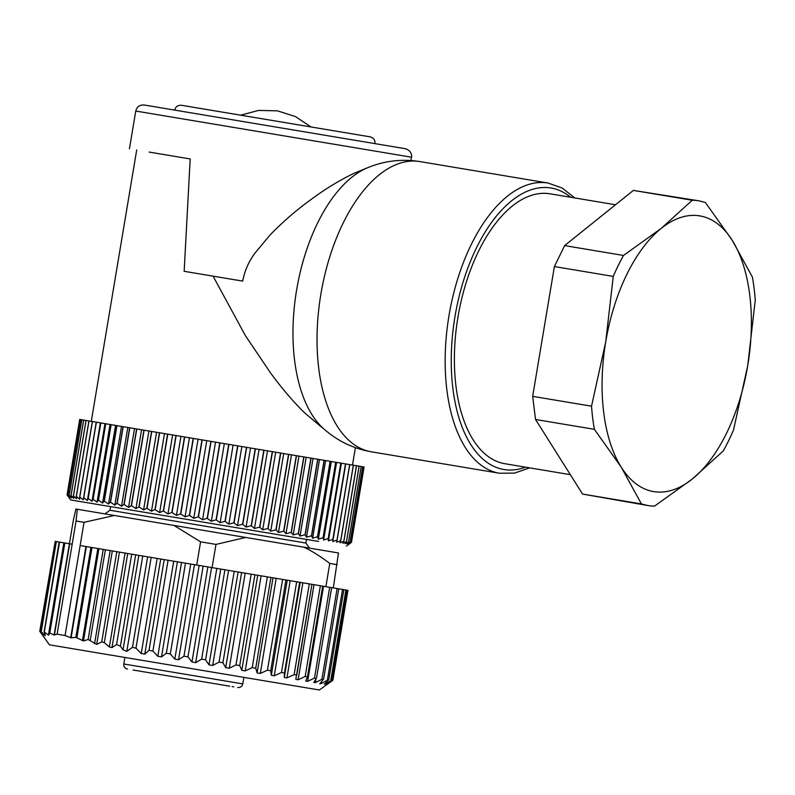 <?xml version="1.0" encoding="UTF-8"?>
<svg xmlns="http://www.w3.org/2000/svg" width="795" height="795" viewBox="0 0 795 795"><rect width="100%" height="100%" fill="white"/><g stroke="black" fill="none" stroke-linecap="round" stroke-linejoin="round"><path stroke-width="1.19" d="M181.518 678.115L183.575 678.463M229.725 686.184L145.962 672.163M232.19 686.592L233.76 686.86L232.19 686.592M190.492 679.616L186.08 678.88M138.459 670.91L136.69 670.612M133.053 670.006L146.807 672.312M183.734 678.483L187.004 679.039M109.968 510.261L305.876 543.035L306.482 539.407L318.626 541.445L70.675 499.946L110.585 506.624L109.968 510.261L104.89 513.878M67.923 495.017L80.553 419.561L79.848 419.442L67.227 494.897L79.689 419.412L67.058 494.868L68.887 497.412L67.227 494.897L69.314 497.481L67.953 495.017L70.298 497.65L69.195 495.225L71.818 497.909L71.013 495.533L73.885 498.246L73.448 495.941L76.489 498.684L76.28 496.408L79.619 499.21L79.709 496.984L83.246 499.817L83.753 497.66L87.38 500.512L88.076 498.385L91.991 501.277L93.114 499.23L97.06 502.132L98.361 500.105L102.575 503.046L104.165 501.079L108.508 504.04L110.386 502.122L114.828 505.103L117.004 503.225L121.536 506.226L123.98 504.398L128.571 507.399L131.483 505.65L135.935 508.631L138.916 506.892L143.587 509.913L146.817 508.214L151.487 511.235L154.965 509.575L159.626 512.596L163.323 510.976L167.954 513.987L171.859 512.407L176.44 515.408L180.554 513.858L185.056 516.849L189.578 515.369L193.771 518.31L198.233 516.82L202.546 519.781L207.157 518.31L211.341 521.252L216.091 519.811L220.126 522.722L224.995 521.301L228.871 524.183L233.839 522.782L237.526 525.634L242.584 524.243L246.082 527.065L251.2 525.684L254.48 528.476L259.647 527.095L262.708 529.848L267.905 528.476L270.717 531.189L275.925 529.818L278.488 532.491L283.875 531.149L285.981 533.743L291.139 532.372L293.166 534.946L298.274 533.564L300.023 536.088L305.061 534.697L306.522 537.181L311.471 535.77L312.634 538.205L317.483 536.774L318.328 539.159L323.058 537.708L323.605 540.034L328.196 538.573L328.415 540.848L332.857 539.348L332.767 541.574L337.02 540.044L336.623 542.22L340.697 540.66L339.972 542.776L343.847 541.186L342.804 543.253L346.461 541.624L345.109 543.641L348.538 541.971L346.878 543.939L350.068 542.23L348.111 544.138L351.042 542.389L348.786 544.247L350.327 543.273M351.45 542.458L364.08 467.003L351.46 542.458M350.068 542.23L362.699 466.774L363.683 466.933L351.052 542.399L364.08 467.003M92.985 499.21L105.616 423.755L110.048 424.49L97.06 502.132M105.745 423.775L93.114 499.23M88.076 498.385L100.707 422.93L105.616 423.755M104.98 423.646L91.991 501.277M100.826 422.95L88.195 498.405M83.644 497.65L96.275 422.185L100.707 422.93M100.369 422.87L87.38 500.512M96.374 422.205L83.753 497.66M79.709 496.984L92.329 421.529L96.275 422.185M96.245 422.185L83.246 499.817M92.429 421.549L79.798 497.004M76.28 496.408L88.901 420.953L92.329 421.529M88.99 420.972L76.36 496.428M73.379 495.931L85.999 420.466L88.901 420.953M86.069 420.485L73.448 495.941M71.013 495.533L83.634 420.078L85.999 420.466M83.694 420.078L71.063 495.543M80.553 419.561L81.815 419.77L69.235 495.235L81.815 419.77L83.634 420.078M80.573 419.561L67.953 495.017M348.538 541.971L361.168 466.516L362.699 466.774L350.098 542.24M361.208 466.526L348.588 541.981M346.461 541.624L359.092 466.168L361.168 466.516M359.151 466.178L346.521 541.634M343.847 541.186L356.468 465.731L359.092 466.168M356.548 465.741L343.917 541.196M340.697 540.66L353.318 465.204L356.468 465.731M353.407 465.214L340.777 540.68M337.02 540.044L349.651 464.588L353.318 465.204M349.75 464.608L337.12 540.063M332.857 539.348L345.477 463.892L349.651 464.588M345.755 463.932L332.767 541.574M345.596 463.912L332.966 539.368M328.196 538.573L340.816 463.107L345.477 463.892M341.413 463.207L328.415 540.848M340.946 463.127L328.315 538.593M323.058 537.708L335.689 462.253L340.816 463.107M336.593 462.402L323.605 540.034M335.828 462.273L323.197 537.728M317.483 536.774L330.114 461.319L335.689 462.253M331.326 461.517L318.328 539.159M330.253 461.348L317.632 536.804M311.471 535.77L324.102 460.315L330.114 461.319M325.622 460.563L312.634 538.205M324.261 460.345L311.63 535.8M305.061 534.697L317.692 459.242L324.102 460.315M319.51 459.55L306.522 537.181M317.861 459.272L305.23 534.727M298.274 533.564L310.905 458.109L317.692 459.242M313.011 458.457L300.023 536.088M311.084 458.139L298.453 533.594M291.139 532.372L303.769 456.906L310.905 458.109M306.154 457.314L293.166 534.946M303.948 456.946L291.328 532.402M283.676 531.12L296.306 455.664L303.769 456.906M298.97 456.111L285.981 533.743M296.495 455.694L283.875 531.149M275.925 529.818L288.545 454.362L296.306 455.664M291.477 454.849L278.488 532.491M288.754 454.402L276.123 529.858M267.905 528.476L280.526 453.021L288.545 454.362M283.716 453.557L270.717 531.189M280.734 453.061L268.114 528.516M259.647 527.095L272.278 451.64L280.526 453.021M275.696 452.216L262.708 529.848M272.496 451.679L259.866 527.135M251.2 525.684L263.831 450.228L272.278 451.64M267.478 450.835L254.48 528.476M264.049 450.268L251.419 525.724M242.584 524.243L255.215 448.787L263.831 450.228M259.071 449.433L246.082 527.065M255.434 448.827L242.813 524.283M233.839 522.782L246.47 447.327L255.215 448.787M250.524 448.002L237.526 525.634M246.689 447.356L234.068 522.822M224.995 521.301L237.626 445.846L246.47 447.327M241.859 446.552L228.871 524.183M237.854 445.876L225.224 521.341M216.091 519.811L228.721 444.355L237.626 445.846M233.114 445.091L220.126 522.722M228.95 444.385L216.32 519.851M207.157 518.31L219.788 442.855L228.721 444.355M224.329 443.62L211.341 521.252M220.016 442.894L207.386 518.35M198.233 516.82L210.864 441.364L219.788 442.855M215.534 442.149L202.546 519.781M211.092 441.404L198.462 516.859M189.359 515.339L201.98 439.873L210.864 441.364M206.76 440.678L193.771 518.31M202.208 439.913L189.578 515.369M180.554 513.858L193.175 438.403L201.98 439.873M198.054 439.218L185.056 516.849M193.404 438.442L180.773 513.898M171.859 512.407L184.49 436.952L193.175 438.403M189.439 437.777L176.44 515.408M184.708 436.992L172.078 512.447M163.323 510.976L175.953 435.521L184.49 436.952M180.942 436.356L167.954 513.987M176.162 435.561L163.541 511.016M154.965 509.575L167.586 434.12L175.953 435.521M172.614 434.964L159.626 512.596M167.795 434.159L155.174 509.615M146.817 508.214L159.447 432.758L167.586 434.12M164.486 433.603L151.487 511.235M159.646 432.798L147.025 508.253M138.916 506.892L151.547 431.437L159.447 432.758M156.575 432.281L143.587 509.913M151.746 431.466L139.115 506.932M131.294 505.62L143.925 430.165L151.547 431.437M148.923 430.999L135.935 508.631M144.114 430.194L131.483 505.65M123.98 504.398L136.611 428.942L143.925 430.165M141.57 429.767L128.571 507.399M136.79 428.972L124.159 504.428M117.004 503.225L129.635 427.77L136.611 428.942M134.524 428.584L121.536 506.226M129.804 427.799L117.173 503.255M110.386 502.122L123.016 426.667L129.635 427.77M127.826 427.472L114.828 505.103M123.185 426.686L110.555 502.152M104.165 501.079L116.795 425.623L123.016 426.667M121.496 426.408L108.508 504.04M116.945 425.643L104.324 501.108M98.361 500.105L110.982 424.649L116.795 425.623M115.563 425.414L102.575 503.046M111.131 424.669L98.501 500.135M110.048 424.49L110.982 424.649M213.06 276.143L245.377 335.599L270.181 372.418C281.241 387.652 292.699 401.107 304.565 412.794L319.352 425.246M254.658 253.476L270.161 234.893C282.583 222.073 296.088 210.357 310.666 199.774C324.976 189.19 339.217 180.465 353.397 173.608L365.312 168.639M149.132 152.074L190.174 158.94L184.162 271.314L242.694 281.102C244.512 271.304 248.487 262.092 254.648 253.496M144.223 105.01L405.42 148.725C412.565 151.07 411.79 157.211 411.462 157.191L135.756 111.052C136.919 106.719 139.741 104.701 144.223 105.01M529.659 467.858L514.474 473.104L499.449 473.244L371.335 451.808A147.125 75.773 -80.5 0 1 320.872 294.19A147.125 75.773 -80.5 0 1 419.899 161.584C401.664 158.722 384.114 160.819 367.25 167.884A139.006 71.59 -80.5 0 0 296.595 290.125A139.006 71.59 -80.5 0 0 323.605 428.714L319.312 425.295M499.449 473.244A147.125 75.773 -80.5 0 1 448.996 315.625A147.125 75.773 -80.5 0 1 548.013 183.029L419.899 161.584M374.952 143.627C375.25 140.119 373.64 137.853 370.112 136.849L181.469 105.278C177.812 105.089 175.556 106.699 174.701 110.108L162.876 108.13M615.499 204.762L550.041 193.811A136.829 70.477 99.5 0 0 457.96 317.125A136.829 70.477 99.5 0 0 504.875 463.714L570.333 474.665M277.833 110.962L277.157 110.853M698.885 200.817L705.354 202.447L732.205 240.289L752.388 277.028A154.488 79.57 99.5 0 1 755.25 300.162L747.727 365.621L733.527 429.956A154.488 79.57 99.5 0 1 723.291 450.904L692.246 479.067A139.771 71.987 -80.5 0 1 653.649 491.598A139.771 71.987 -80.5 0 1 621.243 467.182L641.426 503.921L647.895 505.55L582.566 494.073L535.532 419.482L532.67 396.347L554.393 266.554L564.629 245.605L633.386 190.403L698.885 200.817A154.488 79.57 99.5 0 0 692.246 200.251L633.386 190.403M554.393 266.554L613.253 276.402A154.488 79.57 99.5 0 1 623.489 255.453L661.202 228.413L692.246 200.251M564.629 245.605L623.489 255.453M532.67 396.347L591.53 406.195L605.72 341.86L613.253 276.402M535.532 419.482L594.392 429.33A154.488 79.57 99.5 0 1 591.53 406.195M647.895 505.55A154.488 79.57 99.5 0 0 654.533 506.107L692.246 479.067A139.771 71.987 -80.5 0 0 747.727 365.621A139.771 71.987 -80.5 0 0 732.205 240.289A139.771 71.987 -80.5 0 0 699.789 215.882A139.771 71.987 -80.5 0 0 661.202 228.413A139.771 71.987 -80.5 0 0 605.72 341.86A139.771 71.987 -80.5 0 0 621.243 467.182L594.392 429.33M641.426 503.921L582.566 494.073M348.677 139.224L350.694 139.562M65.091 635.513L84.032 522.325L114.46 515.478L338.471 552.972L333.314 587.912L347.932 590.357L332.866 680.321L319.322 689.99L49.419 644.825L39.75 631.27L43.457 636.139L41.261 631.777L45.226 635.781L44.49 632.194L48.416 635.076L49.797 632.999L54.13 635.006L57.111 634.172L65.091 635.513L71.093 637.848L75.853 637.351L83.485 640.939L88.136 639.498L96.682 644.387L101.73 641.893L104.314 642.698L109.362 646.961L111.966 647.607L116.577 644.546L120.403 646.196L123.016 649.823L126.793 651.363L132.477 647.329L147.622 556.838L151.159 557.424L135.965 648.173L132.477 647.329M331.445 680.629L326.397 684.763L332.38 680.659M345.904 590.019L330.72 680.768L325.006 684.256L324.34 684.147L328.305 680.361L327.361 680.202L321.18 683.62L320.077 683.432L323.664 678.97M325.145 683.392L325.006 684.256L324.34 684.147M328.305 680.361L327.361 680.202L342.546 589.453M319.759 683.958L320.077 683.432M323.336 679.536L321.925 679.298L315.357 682.647L313.836 682.388L316.539 677.916M316.35 678.364L314.502 678.056L307.635 681.355L305.707 681.027L307.536 676.595M307.446 676.873L305.191 676.495L298.105 679.755L295.81 679.377L311.958 584.335L322.641 586.124M296.774 675.084L294.13 674.647L286.935 677.887L284.292 677.449L284.471 673.027L281.48 672.53L274.265 675.77L271.324 675.273L270.717 670.732L267.438 670.175L260.293 673.435L257.093 672.898L255.732 668.217L252.194 667.631L245.218 670.91L241.809 670.334L239.722 665.544L235.986 664.918L229.268 668.237L225.701 667.641L222.918 662.732L219.042 662.076L212.672 665.465L208.996 664.849L205.587 659.83L201.612 659.164L195.679 662.623L191.953 661.996L187.958 656.879L183.963 656.213L178.537 659.751L174.811 659.125L170.309 653.927L166.344 653.261L161.494 656.899L157.817 656.282L152.898 651.006L149.013 650.36L144.799 654.106L141.242 653.51L135.965 648.173M44.202 632.552L59.565 542.101L64.276 542.886L48.843 635.096M41.191 632.134L56.356 541.564L59.565 542.101M252.194 667.631L267.378 576.872L311.958 584.335L296.793 674.945M267.378 576.872L254.907 574.785L239.722 665.544M235.986 664.918L251.17 574.159L254.907 574.785M251.17 574.159L238.112 571.973L222.918 662.732M219.042 662.076L234.227 571.327L238.112 571.973M234.227 571.327L220.772 569.071L205.587 659.83M201.612 659.164L216.806 568.415L220.772 569.071M216.806 568.415L212.086 567.62L215.972 544.406L245.734 537.45M174.035 525.455L200.588 541.832L196.703 565.046L185.493 563.168L170.309 653.927M166.344 653.261L181.528 562.512L185.493 563.168M181.528 562.512L168.083 560.256L152.898 651.006M149.013 650.36L164.207 559.61L168.083 560.256M164.207 559.61L151.159 557.424M80.146 545.539L147.622 556.838M57.111 634.172L76.052 520.993L84.032 522.325M72.166 544.207L69.682 543.79L54.418 635.046M49.35 633.049L64.435 542.915L69.682 543.79M40.883 631.478L56.356 541.564M55.938 541.494L55.223 541.375L40.098 631.747M39.75 631.27L55.223 541.375M333.314 587.912L325.89 586.67L329.776 563.446L337.199 564.688M307.546 676.525L322.671 586.124L325.89 586.67M196.703 565.046L212.086 567.62M114.46 515.478L77.324 509.267L76.052 520.993M54.13 635.006L73.299 520.526L75.923 509.029L77.324 509.267M303.909 547.189C312.008 551.054 320.633 556.48 329.776 563.446M200.588 541.832L215.972 544.406M243.866 677.36L242.773 683.889L123.782 663.974C123.573 666.637 124.785 668.337 127.409 669.062M570.651 197.259A142.712 73.508 99.5 0 0 551.014 188.008A142.712 73.508 99.5 0 0 454.969 316.629A142.712 73.508 99.5 0 0 503.911 469.517A142.712 73.508 99.5 0 0 525.485 467.162M331.237 681.474L331.376 680.689M321.488 681.762L321.18 683.62M321.925 679.298L337.11 588.538M315.973 678.97L315.357 682.647M314.502 678.056L329.687 587.296M323.545 586.273L307.635 681.355M305.191 676.495L320.375 585.746M314.025 584.683L298.105 679.755M294.13 674.647L309.315 583.888M302.845 582.805L286.935 677.887M284.292 677.449L300.202 582.367M284.471 673.027L299.655 582.278M281.48 672.53L296.664 581.771M290.175 580.688L274.265 675.77M271.324 675.273L287.234 580.201M270.717 670.732L285.912 579.972M267.438 670.175L282.623 579.426M276.203 578.353L260.293 673.435M257.093 672.898L273.003 577.816M270.916 577.468L255.732 668.217M261.128 575.828L245.218 670.91M241.809 670.334L257.729 575.262M245.178 573.155L229.268 668.237M225.701 667.641L241.61 572.559M228.582 570.383L212.672 665.465M208.996 664.849L224.915 569.767M211.589 567.541L195.679 662.623M191.953 661.996L207.863 566.914M203.142 566.129L187.958 656.879M183.963 656.213L199.148 565.454M194.447 564.669L178.537 659.751M174.811 659.125L190.72 564.043M177.404 561.817L161.494 656.899M157.817 656.282L173.727 561.2M160.709 559.024L144.799 654.106M141.242 653.51L157.152 558.428M142.742 556.013L126.793 651.363M123.016 649.823L138.827 555.357M135.687 554.84L120.403 646.196M116.577 644.546L131.702 554.165M127.717 553.499L111.966 647.607M109.362 646.961L125.073 553.062M119.469 552.118L104.314 642.698M101.73 641.893L116.825 551.68M112.324 550.925L96.682 644.387M94.575 643.751L110.167 550.567M105.367 549.762L90.223 640.253M88.136 639.498L103.211 549.405M98.928 548.689L83.485 640.939M82.422 640.72L97.855 548.5M91.982 547.526L76.906 637.66M75.853 637.351L90.908 547.348M86.367 546.582L71.093 637.848M85.94 546.513L70.675 637.769M64.852 542.985L49.797 632.999M48.416 635.076L63.848 542.816M124.875 657.445L123.782 663.974M242.773 683.889C242.097 686.473 240.408 687.685 237.685 687.516M70.675 499.946L67.833 495.961M346.382 546.086L350.376 543.243M91.286 421.35L136.7 149.997M352.483 465.065L355.395 447.665M364.955 168.779L367.25 167.884M129.436 148.784L135.756 111.052M371.335 451.808C353.159 448.579 337.249 440.877 323.605 428.714M410.906 160.53L411.462 157.191M548.013 183.029L562.184 188.047L574.825 197.955M240.617 115.176L258.623 110.416L277.097 110.843M310.974 126.952L295.492 116.587L277.892 110.972M331.893 680.182L346.948 590.188M328.802 679.725L343.877 589.671M323.664 678.93L338.75 588.817M316.549 677.857L331.644 587.624M44.083 632.085L59.148 542.031M305.876 543.035L309.493 548.123"/></g></svg>
